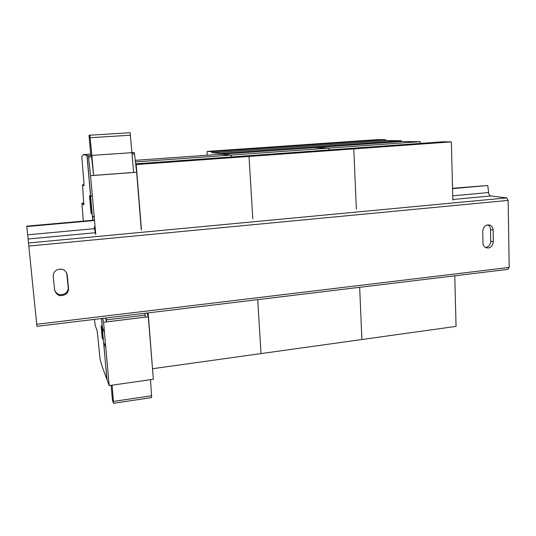 <?xml version="1.0" encoding="UTF-8"?>
<svg xmlns="http://www.w3.org/2000/svg" width="536" height="536" viewBox="0 0 536 536"><rect width="100%" height="100%" fill="white"/><g stroke="black" fill="none" stroke-linecap="round" stroke-linejoin="round"><path stroke-width="0.8" d="M54.578 289.862L53.278 276.455C53.124 273.829 54.163 271.725 56.394 270.157C61.948 267.866 65.559 269.474 67.228 274.988L68.487 288.335C68.635 290.693 67.777 292.656 65.901 294.231C60.26 297.071 56.488 295.617 54.578 289.862M54.632 290.271C57.138 294.941 60.789 295.932 65.6 293.246C67.456 291.685 68.313 289.728 68.166 287.383L66.692 272.958M482.97 242.882L482.728 231.217C483.492 226.205 486.011 224.222 490.299 225.267C492.075 226.239 493.013 227.854 493.133 230.118L493.348 241.743C492.463 246.975 489.81 248.885 485.402 247.478C483.874 246.466 483.063 244.932 482.97 242.882M485.495 247.531C488.718 246.929 490.467 244.811 490.742 241.18L490.52 229.616C490.407 227.405 489.495 225.81 487.78 224.832M28.509 242.989L36.917 326.344L26.8 226.138L28.509 242.989L506.755 197.891L490.762 195.962C489.629 195.674 488.912 194.535 488.598 192.545L487.78 185.503L452.538 188.283M26.84 226.547L94.53 220.524M452.545 188.639L487.78 185.503M26.8 226.138L94.497 220.122M36.917 326.344L507.9 269.374L509.2 267.444L508.141 200.397L506.755 197.891M36.709 324.287L509.2 267.444M28.823 246.071L508.141 200.397M377.592 139.601L385.625 139.621L386.088 140.62L401.189 140.693L401.665 141.531M420.385 143.414L420.258 141.658L401.692 141.531L220.805 154.288L220.477 153.383L212.001 152.773L211.693 151.701L207.218 151.407L207.037 155.259M212.001 152.773L386.088 140.62M102.657 318.391L103.555 322.25L109.19 385.592L112.131 385.17L113.545 403.266L151.661 397.591L150.489 379.682L153.35 379.274L148.291 316.783L147.072 313.017M113.498 401.41L151.688 395.742M112.131 385.17L150.489 379.682M113.545 403.266L112.446 400.238L111.126 385.31M106.054 317.982L106.53 321.881L105.612 318.036M106.356 319.892L145.229 315.161L145.39 317.131L106.53 321.881M145.229 315.161L144.867 313.285M132.171 154.154L134.509 153.993L134.362 152.666L132.024 152.392M132.064 152.827L134.362 152.666M83.321 221.113L81.907 203.218L83.857 204.94L82.497 184.86L83.951 185.885L83.897 182.542L81.814 156.572L83.355 154.596L88.353 155.795L91.421 155.587L93.612 175.406L133.652 172.425L130.134 132.734L89.01 135.253L130.134 132.734M88.353 155.795L88.5 157.149L91.569 156.934M89.01 135.253L90.798 155.447L91.421 155.587M83.355 154.596L90.678 154.1M95.488 233.998L94.215 226.748M141.31 230.065L136.647 172.25L134.509 153.993M88.5 157.149L90.551 175.681L136.647 172.25M90.551 175.681L95.756 234.326M82.497 184.86L84.031 184.746L82.497 184.86M81.907 203.218L83.891 203.057L81.907 203.218M109.19 385.592L102.436 367.354L100.085 359.341L97.532 333.928L96.909 329.828L95.247 325.801L94.423 319.389M103.555 322.25L148.291 316.783M89.874 135.206L91.85 155.4L132.05 152.666M91.85 155.4L93.612 175.406M90.222 137.712L130.523 135.199M135.253 160.324L220.805 154.288L231.291 155.092L231.452 156.961L231.291 155.092L135.434 161.899M452.84 200.116L451.352 141.879L442.595 141.819L346.758 148.693L353.78 148.901L356.34 209.114L353.78 148.901L346.758 148.693L244.001 156.056L249.006 156.438L252.798 218.768L249.006 156.438L244.001 156.056L135.662 163.828M135.735 164.458L136.204 164.559L141.41 229.16M451.352 141.879L136.204 164.559M148.164 312.89L152.465 368.366M454.769 275.799L456.056 326.384L361.887 339.523L359.669 287.303L361.887 339.523L261.005 353.593L257.722 299.637L261.005 353.593L152.666 368.708M420.258 141.658L328.89 148.15L314.089 147.708L328.89 148.15L329.03 149.959L328.89 148.15L231.291 155.092L220.805 154.288M90.021 196.136L89.485 195.714L91.053 213.261L91.596 213.81L90.021 196.136M92.427 196.833L90.624 195.432L89.371 181.342M92.835 220.269L92.44 215.82L94.282 217.723M89.137 178.749L87.066 155.487M102.791 339.295L101.713 327.208L101.103 325.841L102.175 337.848L102.791 339.295M104.781 355.455L103.723 342.457L105.793 347.355M107.053 379.83L104.996 357.854M104.466 332.394L102.423 327.831L101.592 318.518M106.677 376.687L106.805 377.056M106.925 379.481L101.492 318.531M92.735 220.276L86.966 155.487M106.517 373.827L106.389 373.485M106.282 372.299L106.416 372.634M66.913 274.124L67.228 274.988M68.166 287.383L68.487 288.335M490.52 229.616L493.133 230.118M490.742 241.18L493.348 241.743M28.1 238.996L95.267 232.751M452.82 199.493L490.762 195.962M27.678 234.802L94.557 228.671M452.732 195.834L488.598 192.545M377.619 139.601L207.218 151.407L377.639 139.601M211.693 151.701L385.625 139.621M220.477 153.383L401.189 140.693M103.555 322.263L148.291 316.796M65.6 293.246L65.901 294.231M487.874 224.819L490.299 225.267"/></g></svg>
